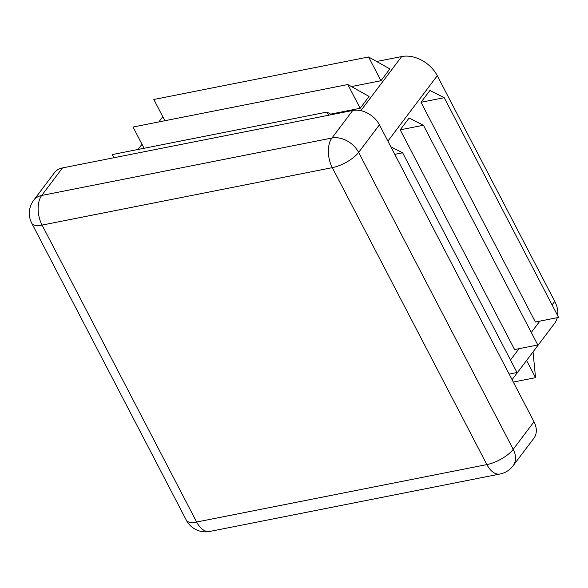 <?xml version="1.0" encoding="UTF-8"?>
<svg xmlns="http://www.w3.org/2000/svg" width="588" height="588" viewBox="0 0 588 588"><rect width="100%" height="100%" fill="white"/><g stroke="black" fill="none" stroke-linecap="round" stroke-linejoin="round"><path stroke-width="0.88" d="M164.875 120.724L153.821 99.482L368.595 56.977L389.873 68.921L380.958 80.732L368.595 56.977M351.448 86.568L380.958 80.732M330.654 114.116L360.165 108.28L347.802 84.525L369.08 96.469L360.165 108.28M557.674 315.638A28.863 21.08 -143 0 0 554.749 301.372L437.274 75.705A28.863 21.08 -143 0 0 401.685 56.544L376.651 61.497M513.067 465.821A21.653 15.81 -143 0 0 513.206 449.328A21.653 8.078 152.5 0 1 486.879 464.586A21.653 12.392 78.8 0 0 499.991 474.016A21.653 21.653 0 0 0 513.067 465.821L533.867 438.273A21.653 15.81 -143 0 0 534 421.78L379.422 124.84A21.653 15.81 -143 0 0 352.734 110.471L62.497 167.918A21.653 15.81 -143 0 0 54.493 172.688L33.692 200.236A21.653 21.653 0 0 0 31.774 223.278A21.653 8.078 -27.5 0 0 42.064 225.086A21.653 12.392 -101.2 0 1 41.697 195.466A21.653 15.81 -143 0 0 33.692 200.236M512.075 379.664L554.572 323.363A28.863 21.08 -143 0 0 557.277 317.689M444.212 97.689L558.6 317.424L535.381 322.018L420.993 102.283L429.909 90.478L444.212 97.689L420.993 102.283M423.419 125.237L537.807 344.972L514.588 349.566L400.2 129.83L409.108 118.026L423.419 125.237L400.2 129.83M390.888 146.875L402.626 152.784L394.776 154.343M512.302 380.105L512.236 379.444M526.576 360.451L535.536 377.672L533.037 351.896M513.324 382.068L535.536 377.672M328.655 115.241L327.009 112.073L331.603 114.653M113.874 157.746L112.227 154.578L327.009 112.073M144.082 148.279L133.02 127.03L347.802 84.525M402.626 152.784L517.014 372.52L509.164 374.078M360.841 110.654L401.685 56.544M510.494 360.003L519.042 348.684M531.287 332.455L539.835 321.136M552.088 304.907L554.749 301.372M387.896 141.12L437.274 75.705M62.497 167.918L41.697 195.466L331.941 138.018A21.653 12.392 78.8 0 0 332.301 167.646A21.653 8.078 -27.5 0 0 358.629 152.388A21.653 15.81 -143 0 0 331.941 138.018L352.734 110.471M534 421.78L513.206 449.328L358.629 152.388L379.422 124.84M332.301 167.646L42.064 225.086L196.642 522.026A21.653 8.078 152.5 0 1 186.345 520.218A21.653 21.653 0 0 0 209.754 531.456A21.653 12.392 -101.2 0 1 196.642 522.026L486.879 464.586L332.301 167.646M162.78 116.703L158.841 121.922M141.987 144.251L138.048 149.47M31.774 223.278L186.345 520.218M209.754 531.456L499.991 474.016"/></g></svg>
